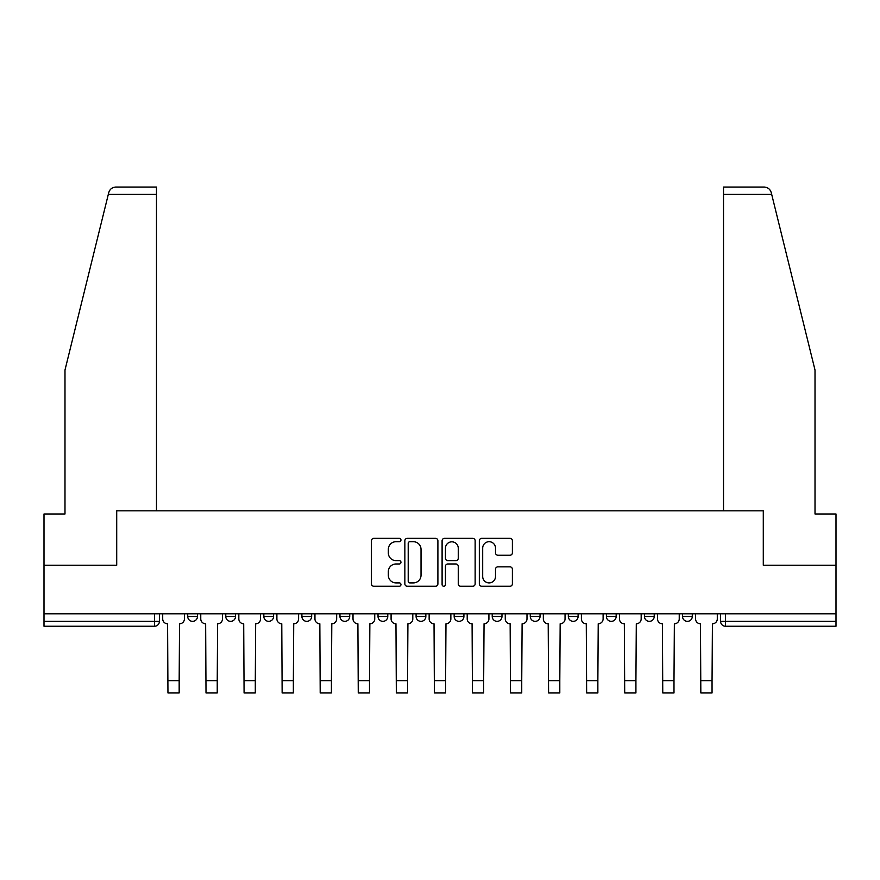 <?xml version="1.0" encoding="UTF-8"?>
<svg xmlns="http://www.w3.org/2000/svg" width="880" height="880" viewBox="0 0 880 880"><rect width="100%" height="100%" fill="white"/><g stroke="black" fill="none" stroke-linecap="round" stroke-linejoin="round"><path stroke-width="1.32" d="M400.961 540.023A1.672 1.672 0 0 0 399.289 538.351L373.835 538.351A2.398 2.398 0 0 0 371.448 540.749L371.448 583.858A2.398 2.398 0 0 0 373.835 586.256L399.289 586.256A1.672 1.672 0 0 0 400.961 584.573A1.672 1.672 0 0 0 399.289 582.901L395.989 582.901A7.667 7.667 0 0 1 388.333 575.234L388.333 571.637A7.667 7.667 0 0 1 395.989 563.981L399.289 563.981A1.672 1.672 0 0 0 400.961 562.298A1.672 1.672 0 0 0 399.289 560.626L395.989 560.626A7.667 7.667 0 0 1 388.333 552.959L388.333 549.373A7.667 7.667 0 0 1 395.989 541.706L399.289 541.706A1.672 1.672 0 0 0 400.961 540.023M606.408 613.789L606.408 616.473L616.165 616.473A4.884 4.884 0 0 1 611.281 621.346A4.884 4.884 0 0 1 606.408 616.473L606.408 613.789M492.217 613.789L492.217 616.473L501.974 616.473A4.884 4.884 0 0 1 497.09 621.346A4.884 4.884 0 0 1 492.217 616.473L492.217 613.789M416.086 613.789L416.086 616.473L425.843 616.473A4.884 4.884 0 0 1 420.97 621.346A4.884 4.884 0 0 1 416.086 616.473L416.086 613.789M378.026 613.789L378.026 616.473L387.783 616.473A4.884 4.884 0 0 1 382.91 621.346A4.884 4.884 0 0 1 378.026 616.473L378.026 613.789M301.895 613.789L301.895 616.473L311.663 616.473A4.884 4.884 0 0 1 306.779 621.346A4.884 4.884 0 0 1 301.895 616.473L301.895 613.789M509.993 555.236A2.398 2.398 0 0 0 512.391 552.838L512.391 540.749A2.398 2.398 0 0 0 509.993 538.351L481.734 538.351A2.398 2.398 0 0 0 479.336 540.749L479.336 583.858A2.398 2.398 0 0 0 481.734 586.256L509.993 586.256A2.398 2.398 0 0 0 512.391 583.858L512.391 569.25A2.398 2.398 0 0 0 509.993 566.852L497.893 566.852A2.398 2.398 0 0 0 495.506 569.25L495.506 576.488A6.402 6.402 0 0 1 489.093 582.901A6.402 6.402 0 0 1 482.691 576.488L482.691 548.108A6.402 6.402 0 0 1 489.093 541.706A6.402 6.402 0 0 1 495.506 548.108L495.506 552.838A2.398 2.398 0 0 0 497.893 555.236L509.993 555.236M108.317 194.359L108.746 192.61C109.857 189.145 112.222 187.286 115.852 187.044L156.486 187.044L156.486 194.359L108.317 194.359L64.988 370.04L64.988 513.986L44 513.986L44 565.224L116.71 565.224L116.71 510.818L763.29 510.818L763.29 565.224L836 565.224L836 613.789L44 613.789L44 621.346L159.412 621.346L159.412 613.789L159.412 621.346A4.884 4.884 0 0 1 154.528 626.23L44 626.23L44 621.346M156.486 194.359L156.486 510.818L116.468 510.818L116.468 565.224L44 565.224L44 613.789M437.899 540.749A2.398 2.398 0 0 0 435.512 538.351L407.253 538.351A2.398 2.398 0 0 0 404.855 540.749L404.855 583.858A2.398 2.398 0 0 0 407.253 586.256L435.512 586.256A2.398 2.398 0 0 0 437.899 583.858L437.899 540.749M444.488 538.351L472.747 538.351A2.398 2.398 0 0 1 475.145 540.749L475.145 583.858A2.398 2.398 0 0 1 472.747 586.256L460.658 586.256A2.398 2.398 0 0 1 458.26 583.858L458.26 566.368A2.398 2.398 0 0 0 455.862 563.981L447.843 563.981A2.398 2.398 0 0 0 445.445 566.368L445.445 584.573A1.672 1.672 0 0 1 443.773 586.256A1.672 1.672 0 0 1 442.101 584.573L442.101 540.749A2.398 2.398 0 0 1 444.488 538.351M720.588 613.789L720.588 621.346L836 621.346L836 626.23L725.472 626.23A4.884 4.884 0 0 1 720.588 621.346M836 613.789L836 621.346M692.285 613.789L692.285 616.473A4.884 4.884 0 0 1 687.412 621.346A4.884 4.884 0 0 1 682.528 616.473A4.884 4.884 0 0 0 687.412 621.346M682.528 613.789L682.528 616.473L692.285 616.473M654.225 613.789L654.225 616.473A4.884 4.884 0 0 1 649.341 621.346A4.884 4.884 0 0 1 644.468 616.473A4.884 4.884 0 0 0 649.341 621.346M644.468 613.789L644.468 616.473L654.225 616.473M616.165 613.789L616.165 616.473A4.884 4.884 0 0 1 611.281 621.346M578.105 613.789L578.105 616.473A4.884 4.884 0 0 1 573.221 621.346A4.884 4.884 0 0 1 568.337 616.473L578.105 616.473M568.337 613.789L568.337 616.473M540.034 613.789L540.034 616.473A4.884 4.884 0 0 1 535.161 621.346A4.884 4.884 0 0 1 530.277 616.473L540.034 616.473L540.034 613.789M530.277 613.789L530.277 616.473M501.974 613.789L501.974 616.473M463.914 613.789L463.914 616.473A4.884 4.884 0 0 1 459.03 621.346A4.884 4.884 0 0 1 454.157 616.473L463.914 616.473L463.914 613.789M454.157 613.789L454.157 616.473M425.843 613.789L425.843 616.473L425.843 613.789M387.783 616.473L387.783 613.789L387.783 616.473A4.884 4.884 0 0 1 382.91 621.346M349.723 613.789L349.723 616.473A4.884 4.884 0 0 1 344.839 621.346A4.884 4.884 0 0 1 339.966 616.473A4.884 4.884 0 0 0 344.839 621.346A4.884 4.884 0 0 0 349.723 616.473L349.723 613.789M339.966 613.789L339.966 616.473L349.723 616.473M311.663 613.789L311.663 616.473M273.592 613.789L273.592 616.473A4.884 4.884 0 0 1 268.719 621.346A4.884 4.884 0 0 1 263.835 616.473A4.884 4.884 0 0 0 268.719 621.346A4.884 4.884 0 0 0 273.592 616.473L263.835 616.473L263.835 613.789M225.775 613.789L225.775 616.473L235.532 616.473L235.532 613.789L235.532 616.473A4.884 4.884 0 0 1 230.659 621.346A4.884 4.884 0 0 1 225.775 616.473A4.884 4.884 0 0 0 230.659 621.346M187.715 613.789L187.715 616.473L197.472 616.473L197.472 613.789L197.472 616.473A4.884 4.884 0 0 1 192.588 621.346A4.884 4.884 0 0 1 187.715 616.473A4.884 4.884 0 0 0 192.588 621.346M154.528 613.789L154.528 626.23A4.884 4.884 0 0 0 159.412 621.346M409.882 541.706A1.672 1.672 0 0 0 408.21 543.378L408.21 581.218A1.672 1.672 0 0 0 409.882 582.901L413.358 582.901A7.667 7.667 0 0 0 421.025 575.234L421.025 549.373A7.667 7.667 0 0 0 413.358 541.706L409.882 541.706M458.26 548.229A6.402 6.402 0 0 0 451.858 541.827A6.402 6.402 0 0 0 445.445 548.229L445.445 558.228A2.398 2.398 0 0 0 447.843 560.626L455.862 560.626A2.398 2.398 0 0 0 458.26 558.228L458.26 548.229M162.701 613.789L162.701 618.904A4.884 4.884 0 0 0 167.585 623.788L167.948 692.956L179.168 692.956L179.168 680.636L167.948 680.636M184.415 613.789L184.415 618.904A4.884 4.884 0 0 1 179.542 623.788L179.168 680.636M108.746 192.61C109.428 190.641 109.428 190.641 108.746 192.61M771.683 194.359L771.254 192.61C770.572 190.641 770.572 190.641 771.254 192.61C770.572 190.641 770.572 190.641 771.254 192.61C770.143 189.145 767.778 187.286 764.148 187.044L723.514 187.044L723.514 510.818L763.532 510.818L763.532 565.224L836 565.224L836 513.986L815.012 513.986L815.012 370.04L771.683 194.359L723.514 194.359M200.761 613.789L200.761 618.904A4.884 4.884 0 0 0 205.645 623.788L206.008 692.956L217.239 692.956L217.239 680.636L206.008 680.636M222.486 613.789L222.486 618.904A4.884 4.884 0 0 1 217.602 623.788L217.239 680.636M238.832 613.789L238.832 618.904A4.884 4.884 0 0 0 243.705 623.788L244.079 692.956L255.299 692.956L255.299 680.636L244.079 680.636M260.546 613.789L260.546 618.904A4.884 4.884 0 0 1 255.662 623.788L255.299 680.636M276.892 613.789L276.892 618.904A4.884 4.884 0 0 0 281.776 623.788L282.139 692.956L293.359 692.956L293.359 680.636L282.139 680.636M298.606 613.789L298.606 618.904A4.884 4.884 0 0 1 293.722 623.788L293.359 680.636M314.952 613.789L314.952 618.904A4.884 4.884 0 0 0 319.836 623.788L320.199 692.956L331.419 692.956L331.419 680.636L320.199 680.636M336.666 613.789L336.666 618.904A4.884 4.884 0 0 1 331.793 623.788L331.419 680.636M353.012 613.789L353.012 618.904A4.884 4.884 0 0 0 357.896 623.788L358.259 692.956L369.49 692.956L369.49 680.636L358.259 680.636M374.737 613.789L374.737 618.904A4.884 4.884 0 0 1 369.853 623.788L369.49 680.636M391.083 613.789L391.083 618.904A4.884 4.884 0 0 0 395.956 623.788L396.33 692.956L407.55 692.956L407.55 680.636L396.33 680.636M412.797 613.789L412.797 618.904A4.884 4.884 0 0 1 407.913 623.788L407.55 680.636M429.143 613.789L429.143 618.904A4.884 4.884 0 0 0 434.027 623.788L434.39 692.956L445.61 692.956L445.61 680.636L434.39 680.636M450.857 613.789L450.857 618.904A4.884 4.884 0 0 1 445.973 623.788L445.61 680.636M467.203 613.789L467.203 618.904A4.884 4.884 0 0 0 472.087 623.788L472.45 692.956L483.67 692.956L483.67 680.636L472.45 680.636M488.917 613.789L488.917 618.904A4.884 4.884 0 0 1 484.044 623.788L483.67 680.636M505.263 613.789L505.263 618.904A4.884 4.884 0 0 0 510.147 623.788L510.51 692.956L521.741 692.956L521.741 680.636L510.51 680.636M526.988 613.789L526.988 618.904A4.884 4.884 0 0 1 522.104 623.788L521.741 680.636M543.334 613.789L543.334 618.904A4.884 4.884 0 0 0 548.207 623.788L548.581 692.956L559.801 692.956L559.801 680.636L548.581 680.636M565.048 613.789L565.048 618.904A4.884 4.884 0 0 1 560.164 623.788L559.801 680.636M581.394 613.789L581.394 618.904A4.884 4.884 0 0 0 586.278 623.788L586.641 692.956L597.861 692.956L597.861 680.636L586.641 680.636M603.108 613.789L603.108 618.904A4.884 4.884 0 0 1 598.224 623.788L597.861 680.636M619.454 613.789L619.454 618.904A4.884 4.884 0 0 0 624.338 623.788L624.701 692.956L635.921 692.956L635.921 680.636L624.701 680.636M641.168 613.789L641.168 618.904A4.884 4.884 0 0 1 636.295 623.788L635.921 680.636M657.514 613.789L657.514 618.904A4.884 4.884 0 0 0 662.398 623.788L662.761 692.956L673.992 692.956L673.992 680.636L662.761 680.636M679.239 613.789L679.239 618.904A4.884 4.884 0 0 1 674.355 623.788L673.992 680.636M695.585 613.789L695.585 618.904A4.884 4.884 0 0 0 700.458 623.788L700.832 692.956L712.052 692.956L712.052 680.636L700.832 680.636M717.299 613.789L717.299 618.904A4.884 4.884 0 0 1 712.415 623.788L712.052 680.636M725.472 613.789L725.472 626.23"/></g></svg>
